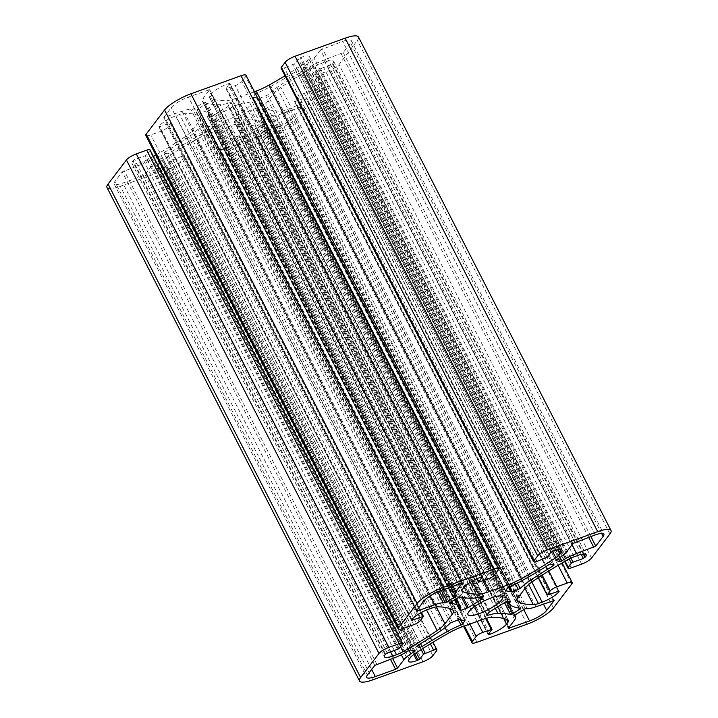 <?xml version="1.0" encoding="UTF-8"?>
<svg xmlns="http://www.w3.org/2000/svg" width="718" height="718" viewBox="0 0 718 718"><rect width="100%" height="100%" fill="white"/><g stroke="black" fill="none" stroke-linecap="round" stroke-linejoin="round"><path stroke-width="0.54" stroke-dasharray="3.59 2.69" d="M236.491 118.757L234.283 121.647L235.028 121.881A30.892 7.629 -27.1 0 1 245.323 119.816A151.031 37.291 -27.1 0 1 258.103 121.082L267.509 115.84L268.227 114.853A151.031 37.291 -27.1 0 1 258.292 111.837A30.892 7.629 -27.1 0 1 257.457 110.985A30.892 7.629 -27.1 0 1 257.941 107.781L249.774 110.437L236.491 118.757L489.03 612.266M226.726 120.112A19.449 4.802 -27.1 0 1 215.418 121.109A19.449 4.802 -27.1 0 1 230.541 107.969A19.449 4.802 -27.1 0 1 250.044 103.383A19.449 4.802 -27.1 0 1 226.726 120.112M210.186 130.344L212.474 127.194L206.551 126.027L197.764 129.491A30.892 7.629 -27.1 0 1 188.601 136.976A151.031 37.291 -27.1 0 1 164.781 152.162L163.848 153.105L167.375 153.823L169.475 153.042A151.031 37.291 -27.1 0 1 194.623 138.107A30.892 7.629 -27.1 0 1 208.391 131.484L210.186 130.344L460.669 619.831M259.772 98.303L267.697 95A30.892 7.629 -27.1 0 1 276.852 87.515A151.031 37.291 -27.1 0 1 300.68 72.33L301.488 71.306L298.078 70.669L295.978 71.441A151.031 37.291 -27.1 0 1 270.839 86.384A30.892 7.629 -27.1 0 1 257.062 93.008L255.276 94.148L252.987 97.298L259.772 98.303L509.609 586.516L257.062 93.008M320.461 49.919L314.143 58.203A19.449 4.802 -27.1 0 1 307.205 64.144A151.031 37.291 -27.1 0 1 303.974 66.289L303.373 67.178L307.367 67.932L309.252 67.286A151.031 37.291 -27.1 0 1 312.877 65.212A19.449 4.802 -27.1 0 1 323.98 60.052L343.213 52.611L350.626 42.9A14.872 3.671 152.9 0 0 351.335 40.648A14.872 3.671 152.9 0 0 342.683 41.402L320.461 49.919L573 543.436M246.032 75.282A8.58 2.118 -27.1 0 1 245.619 76.584L241.822 81.556A5.717 1.409 -27.1 0 1 235.244 85.604L225.973 88.727L229.832 83.53L227.866 83.826A14.306 3.527 152.9 0 0 211.406 93.95L210.024 95.754A11.443 2.827 152.9 0 0 209.485 97.495A11.443 2.827 152.9 0 0 209.853 97.845A143.017 35.308 152.9 0 0 226.098 100.619A22.886 5.645 152.9 0 0 236.078 98.294L254.423 91.68M284.983 75.803A143.017 35.308 152.9 0 0 303.31 64.135A11.443 2.827 152.9 0 0 307.394 60.635L308.776 58.831A14.306 3.527 152.9 0 0 309.449 56.668A14.306 3.527 152.9 0 0 301.138 57.395L298.284 58.849L294.488 63.821L284.409 67.878A5.717 1.409 -27.1 0 1 281.079 68.165M358.461 36.995A22.886 5.645 -27.1 0 1 357.376 40.468L339.022 64.521A8.58 2.118 -27.1 0 1 329.14 70.597L318.774 74.331A5.717 1.409 -27.1 0 1 315.453 74.627A5.717 1.409 -27.1 0 1 315.723 73.757L318.81 69.709L320.452 68.704L330.819 64.961L332.91 63.372A14.306 3.527 152.9 0 0 333.592 61.201A14.306 3.527 152.9 0 0 325.272 61.936L321.511 63.292A11.443 2.827 152.9 0 0 314.978 66.325A143.017 35.308 152.9 0 0 280.864 87.443A22.886 5.645 152.9 0 0 273.046 94.202L265.678 103.859A22.886 5.645 152.9 0 0 264.583 107.332A22.886 5.645 152.9 0 0 265.202 107.969A143.017 35.308 152.9 0 0 280.756 111.173A11.443 2.827 152.9 0 0 285.854 110.016L289.614 108.66A14.306 3.527 152.9 0 0 306.074 98.528L306.586 97.729L305.76 97.81L294.559 101.615L297.719 97.352A5.717 1.409 -27.1 0 1 304.306 93.304L314.663 89.562A8.58 2.118 -27.1 0 1 319.663 89.122A8.58 2.118 -27.1 0 1 319.25 90.423L300.896 114.476A22.886 5.645 -27.1 0 1 274.554 130.685L224.42 148.77A8.58 2.118 -27.1 0 1 219.43 149.209A8.58 2.118 -27.1 0 1 219.843 147.908L223.63 142.936A5.717 1.409 -27.1 0 1 230.218 138.879L239.489 135.765L235.621 140.952L237.595 140.665A14.306 3.527 152.9 0 0 254.055 130.532L255.429 128.728A11.443 2.827 152.9 0 0 255.976 126.996A11.443 2.827 152.9 0 0 255.608 126.646A143.017 35.308 152.9 0 0 239.354 123.873A22.886 5.645 152.9 0 0 229.383 126.188L209.243 133.458A22.886 5.645 152.9 0 0 196.579 139.301A143.017 35.308 152.9 0 0 162.142 160.356A11.443 2.827 152.9 0 0 158.059 163.857L156.686 165.661A14.306 3.527 152.9 0 0 156.003 167.824A14.306 3.527 152.9 0 0 164.323 167.088L167.177 165.643L170.974 160.67L181.053 156.614A5.717 1.409 -27.1 0 1 184.382 156.327A5.717 1.409 -27.1 0 1 184.104 157.188L180.317 162.16A8.58 2.118 -27.1 0 1 170.435 168.236L120.301 186.321A22.886 5.645 -27.1 0 1 106.991 187.497M150.008 149.865A5.717 1.409 -27.1 0 1 149.739 150.726L146.651 154.774L145 155.788L134.634 159.531L132.552 161.119A14.306 3.527 152.9 0 0 131.87 163.291A14.306 3.527 152.9 0 0 140.189 162.555L143.95 161.2A11.443 2.827 152.9 0 0 150.475 158.166A143.017 35.308 152.9 0 0 153.401 156.497M155.878 155.061A143.017 35.308 152.9 0 0 184.589 137.048A22.886 5.645 152.9 0 0 192.406 130.29L199.783 120.624A22.886 5.645 152.9 0 0 200.869 117.16A22.886 5.645 152.9 0 0 200.25 116.522A143.017 35.308 152.9 0 0 184.706 113.318A11.443 2.827 152.9 0 0 179.599 114.476L175.838 115.831A14.306 3.527 152.9 0 0 159.378 125.964L158.866 126.754L159.701 126.682L170.893 122.877L167.743 127.14A5.717 1.409 -27.1 0 1 161.155 131.188L150.789 134.93A8.58 2.118 -27.1 0 1 145.799 135.37M163.901 117.294L171.315 107.574A14.872 3.671 -27.1 0 1 188.439 97.038L209.683 89.651L203.275 98.195A19.449 4.802 152.9 0 0 202.35 101.139A19.449 4.802 152.9 0 0 202.979 101.741A151.031 37.291 152.9 0 0 204.145 102.297L192.756 109.307A151.031 37.291 152.9 0 0 190.746 109.262A19.449 4.802 152.9 0 0 182.076 111.236L163.821 117.555L416.44 610.803M141.473 164.44L122.248 171.88L114.835 181.591A14.872 3.671 152.9 0 0 114.126 183.844A14.872 3.671 152.9 0 0 122.778 183.081L143.017 175.784L145 174.564L151.31 166.289A19.449 4.802 -27.1 0 1 158.256 160.347A151.031 37.291 -27.1 0 1 161.487 158.202L162.08 157.314L158.095 156.56L156.201 157.206A151.031 37.291 -27.1 0 1 152.584 159.279A19.449 4.802 -27.1 0 1 141.473 164.44L394.02 657.948M274.716 115.221A151.031 37.291 -27.1 0 1 272.696 115.185L261.316 122.186A151.031 37.291 -27.1 0 1 262.483 122.751A19.449 4.802 -27.1 0 1 263.102 123.352A19.449 4.802 -27.1 0 1 262.178 126.296L255.779 134.84L277.022 127.445A14.872 3.671 152.9 0 0 294.147 116.917L301.641 106.937L283.386 113.247A19.449 4.802 -27.1 0 1 274.716 115.221L527.254 608.738M208.489 116.801L215.687 114.054L228.171 106.372L231.169 102.845L230.433 102.611A30.892 7.629 -27.1 0 1 220.139 104.666A151.031 37.291 -27.1 0 1 207.358 103.41L205.285 104.137L197.235 109.639A151.031 37.291 -27.1 0 1 207.17 112.645A30.892 7.629 -27.1 0 1 208.005 113.507A30.892 7.629 -27.1 0 1 207.52 116.711L208.489 116.801L460.498 609.277M486.831 615.155L234.283 121.647M506.746 602.196L260.167 120.346M504.682 602.94L258.103 121.082M495.276 608.272L245.323 119.816M403.336 628.438L150.789 134.93M520.765 608.361L268.227 114.853M519.446 608.182L267.509 115.84M510.83 605.355L258.292 111.837M487.199 614.671L235.028 121.881M489.829 611.628L237.29 118.111M464.887 620.621L212.34 127.113M464.743 620.594L212.393 127.454M459.089 619.535L206.551 126.027M208.391 131.484L205.68 126.188M452.205 621.869L199.658 128.36M450.303 623L197.764 129.491M441.148 630.485L188.601 136.976M417.32 645.67L164.781 152.162M416.395 646.46L163.973 153.176M418.657 644.872L167.375 153.823M420.569 643.714L169.475 153.042M445.115 627.613L194.623 138.107M460.058 610.219L207.52 116.711M508.838 586.884L258.911 98.465M505.544 590.654L253.113 97.379M463.128 597.6L215.687 114.054M461.503 597.304L214.511 114.629M479.31 597.161L228.171 106.372M480.306 596.9L228.97 105.734M483.537 596.003L231.169 102.845M482.972 596.12L230.433 102.611M472.677 598.184L220.139 104.666M459.897 596.918L207.358 103.41M457.833 597.654L205.285 104.137M450.491 602.16L197.953 108.651M449.639 602.887L197.235 109.639M455.948 598.812L207.17 112.645M525.244 608.693L272.696 115.185M535.924 606.764L283.386 113.247M502.313 603.946L249.774 110.437M517.427 583.016L267.697 95M515.434 583.967L265.795 96.131M527.595 577.505L276.852 87.515M552.555 564.545L300.68 72.33M554.027 564.824L301.488 71.306M550.625 564.177L298.078 70.669M548.525 564.958L295.978 71.441M523.377 579.893L270.839 86.384M507.814 587.656L255.276 94.148M505.607 590.546L253.068 97.038M574.983 542.216L322.436 48.707M595.222 534.919L342.683 41.402M523.278 609.447L270.731 115.93M514.671 614.734L262.124 121.225M513.783 615.55L261.316 122.186M514.348 614.949L262.483 122.751M514.725 619.805L262.178 126.296M508.407 628.088L255.859 134.58M508.9 627.442L256.775 134.751M523.584 609.268L277.022 127.445M543.427 604.053L294.147 116.917M553.919 600.365L301.56 107.197M553.183 600.535L300.645 107.027M376.762 664.168L124.223 170.66M405.123 652.788L152.584 159.279M566.69 551.711L314.143 58.203M559.744 557.653L307.205 64.144M556.513 559.798L303.974 66.289M555.795 560.462L303.373 67.178M558.424 558.541L307.367 67.932M560.076 557.428L309.252 67.286M563.468 554.906L312.877 65.212M572.013 544.738L323.98 60.052M588.634 537.288L341.238 53.832M590.833 536.499L343.213 52.611M601.63 533.411L350.626 42.9M413.694 624.696L161.155 131.188M374.787 665.389L122.248 171.88M367.374 675.1L114.835 181.591M371.673 669.472L122.778 183.081M390.421 659.241L143.017 175.784M392.611 658.451L145 174.564M401.308 654.816L151.31 166.289M409.098 650.526L158.256 160.347M413.46 650.607L161.487 158.202M414.627 650.822L162.08 157.314M410.633 650.068L158.095 156.56M408.748 650.714L156.201 157.206M423.853 601.083L171.315 107.574M440.978 590.555L188.439 97.038M416.934 610.147L164.817 117.465M461.225 583.249L208.678 89.741M461.961 583.079L209.593 89.912M453.013 586.211L203.275 98.195M455.517 595.249L202.979 101.741M456.684 595.814L204.145 102.297M450.868 586.983L203.329 103.266M441.31 590.429L194.722 108.553M439.344 591.174L192.756 109.307M437.711 591.865L190.746 109.262M430.1 595.931L182.076 111.236M420.281 620.648L167.743 127.14M423.369 616.6L170.83 123.092M420.757 612.84L170.067 122.949M411.89 619.508L159.701 126.682M411.477 620.047L158.938 126.539M411.926 619.472L159.378 125.964M428.386 609.34L175.838 115.831M432.146 607.984L179.599 114.476M437.244 606.827L184.706 113.318M452.798 610.031L200.25 116.522M449.432 608.496L199.783 120.624M436.302 606.889L192.406 130.29M426.627 610.022L184.589 137.048M400.447 646.64L150.475 158.166M394.317 650.463L143.95 161.2M390.556 651.818L140.189 162.555M385.09 654.628L132.552 161.119M385.53 654.053L132.992 160.545M387.181 653.039L134.634 159.531M397.548 649.296L145 155.788M399.19 648.291L146.651 154.774M402.277 644.243L149.739 150.726M372.848 679.829L120.301 186.321M422.974 661.754L170.435 168.236M432.855 655.678L180.317 162.16M436.652 650.696L184.104 157.188M430.36 643.813L181.053 156.614M422.794 648.56L172.616 159.656M421.17 649.602L170.974 160.67M416.422 652.716L167.177 165.643M414.807 653.784L165.526 166.657M413.756 654.52L164.323 167.088M409.224 659.169L156.686 165.661M410.606 657.365L158.059 163.857M414.69 653.865L162.142 160.356M449.127 632.809L196.579 139.301M461.791 626.967L209.243 133.458M481.922 619.706L229.383 126.188M491.902 617.381L239.354 123.873M508.147 620.155L255.608 126.646M506.522 619.401L255.429 128.728M503.767 618.512L254.055 130.532M489.434 632.8L237.595 140.665M488.581 633.922L236.384 141.096M488.168 634.47L235.621 140.952M491.956 629.489L239.417 135.98M485.646 618.494L238.654 135.837M477.147 621.429L230.218 138.879M469.841 624.059L223.63 142.936M464.483 625.988L219.843 147.908M476.967 642.278L224.42 148.77M527.093 624.193L274.554 130.685M553.434 607.993L300.896 114.476M571.788 583.931L319.25 90.423M558.11 565.29L314.663 89.562M548.749 570.99L304.306 93.304M542.207 575.127L297.719 97.352M538.338 577.649L294.631 101.4M547.933 595.051L295.394 101.543M558.299 591.318L305.76 97.81M558.918 591.174L306.523 97.953M558.263 591.327L306.074 98.528M531.859 582.038L289.614 108.66M528.681 584.542L285.854 110.016M525.002 588.482L280.756 111.173M516.969 599.97L265.202 107.969M518.216 597.376L265.678 103.859M525.594 587.71L273.046 94.202M533.411 580.952L280.864 87.443M567.525 559.834L314.978 66.325M574.05 556.8L321.511 63.292M577.81 555.445L325.272 61.936M583.976 554L332.91 63.372M583.258 554.045L332.47 63.947M581.275 554.395L330.819 64.961M570.9 558.101L320.452 68.704M569.168 558.945L318.81 69.709M565.147 561.189L315.723 73.757M571.322 567.848L318.774 74.331M581.679 564.106L329.14 70.597M591.56 558.03L339.022 64.521M609.914 533.977L357.376 40.468M536.947 561.386L284.409 67.878M545.384 558.344L292.845 64.835M547.026 557.33L294.488 63.821M550.823 552.357L298.284 58.849M552.474 551.343L299.927 57.835M553.677 550.912L301.138 57.395M559.834 549.458L308.776 58.831M557.68 549.737L307.394 60.635M552.609 551.298L303.31 64.135M483.008 580.844L236.078 98.294M472.049 581.239L226.098 100.619M461.952 590.501L209.853 97.845M462.571 589.272L210.024 95.754M463.945 587.468L211.406 93.95M480.405 577.335L227.866 83.826M481.616 576.904L229.069 83.387M482.227 576.751L229.832 83.53M476.914 578.762L226.044 88.511M479.346 582.163L226.807 88.655M487.782 579.121L235.244 85.604M494.37 575.064L241.822 81.556M498.157 570.092L245.619 76.584M503.489 603.371L250.95 109.863M509.511 601.199L256.972 107.691M510.354 601.029L257.941 107.781M268.388 114.934L520.927 608.442M234.203 121.907L486.75 615.416M212.474 127.194L465.013 620.702M163.848 153.105L416.386 646.613M207.493 116.881L460.032 610.399M215.418 121.109L467.956 614.617M250.044 103.383L502.582 596.891M231.25 102.584L483.797 596.093M197.073 109.558L449.612 603.066M208.005 113.507L456.244 598.624M301.614 71.387L554.152 564.895M252.987 97.298L505.526 590.806M261.244 122.132L513.792 615.64M263.102 123.352L514.591 614.788M255.779 134.84L508.317 628.349M301.641 106.937L554.179 600.445M303.247 67.097L555.786 560.605M351.335 40.648L603.874 534.156M114.126 183.844L366.665 677.352M162.214 157.395L414.753 650.903M163.821 117.555L416.359 611.063M209.683 89.651L462.221 583.16M202.35 101.139L450.958 586.956M204.208 102.36L456.756 595.868M170.893 122.877L421.439 612.463M158.866 126.754L411.414 620.271M200.869 117.16L453.417 610.668M131.87 163.291L384.408 656.799M184.382 156.327L433.017 642.197M156.003 167.824L408.551 661.332M255.976 126.996L508.515 620.505M235.558 141.177L488.096 634.685M239.489 135.765L486.409 618.288M219.43 149.209L463.577 626.32M319.663 89.122L562.122 562.939M294.559 101.615L538.204 577.739M306.586 97.729L559.134 591.246M264.583 107.332L517.131 600.84M333.592 61.201L586.13 554.709M315.453 74.627L564.599 561.503M309.449 56.668L561.997 550.176M209.485 97.495L462.024 591.004M229.904 83.315L482.442 576.823M225.973 88.727L476.77 578.825M257.968 107.601L510.507 601.119M257.457 110.985L508.506 601.567"/><path stroke-width="1.08" d="M489.03 612.266L486.831 615.155L487.567 615.389A30.892 7.629 -27.1 0 1 497.861 613.334A151.031 37.291 -27.1 0 1 510.642 614.59L512.715 613.863L520.765 608.361A151.031 37.291 -27.1 0 1 510.83 605.355A30.892 7.629 -27.1 0 1 509.995 604.493A30.892 7.629 -27.1 0 1 510.48 601.289L502.313 603.946L489.03 612.266M398.337 628.878L145.799 135.37A8.58 2.118 -27.1 0 1 146.212 134.069L164.566 110.007A22.886 5.645 -27.1 0 1 190.907 93.807L241.033 75.722A8.58 2.118 -27.1 0 1 246.032 75.282L498.57 568.791A8.58 2.118 -27.1 0 1 498.157 570.092L494.37 575.064A5.717 1.409 -27.1 0 1 487.782 579.121L478.511 582.235L482.379 577.048L480.405 577.335A14.306 3.527 152.9 0 0 463.945 587.468L462.571 589.272A11.443 2.827 152.9 0 0 462.024 591.004A11.443 2.827 152.9 0 0 462.392 591.354A143.017 35.308 152.9 0 0 478.646 594.127A22.886 5.645 152.9 0 0 488.617 591.811L508.757 584.542A22.886 5.645 152.9 0 0 521.421 578.699A143.017 35.308 152.9 0 0 555.858 557.644A11.443 2.827 152.9 0 0 559.941 554.143L561.314 552.339A14.306 3.527 152.9 0 0 561.997 550.176A14.306 3.527 152.9 0 0 553.677 550.912L550.823 552.357L547.026 557.33L536.947 561.386A5.717 1.409 -27.1 0 1 533.618 561.673A5.717 1.409 -27.1 0 1 533.896 560.812L537.683 555.84A8.58 2.118 -27.1 0 1 547.565 549.764L597.699 531.679A22.886 5.645 -27.1 0 1 611.009 530.503A22.886 5.645 -27.1 0 1 609.914 533.977L591.56 558.03A8.58 2.118 -27.1 0 1 581.679 564.106L571.322 567.848A5.717 1.409 -27.1 0 1 567.992 568.135A5.717 1.409 -27.1 0 1 568.261 567.274L571.348 563.226L573 562.212L583.366 558.469L585.448 556.881A14.306 3.527 152.9 0 0 586.13 554.709A14.306 3.527 152.9 0 0 577.81 555.445L574.05 556.8A11.443 2.827 152.9 0 0 567.525 559.834A143.017 35.308 152.9 0 0 533.411 580.952A22.886 5.645 152.9 0 0 525.594 587.71L518.216 597.376A22.886 5.645 152.9 0 0 517.131 600.84A22.886 5.645 152.9 0 0 517.75 601.478A143.017 35.308 152.9 0 0 533.294 604.682A11.443 2.827 152.9 0 0 538.401 603.524L542.162 602.169A14.306 3.527 152.9 0 0 558.622 592.036L559.134 591.246L558.299 591.318L547.107 595.123L550.257 590.86A5.717 1.409 -27.1 0 1 556.845 586.812L567.211 583.07A8.58 2.118 -27.1 0 1 572.201 582.63A8.58 2.118 -27.1 0 1 571.788 583.931L553.434 607.993A22.886 5.645 -27.1 0 1 527.093 624.193L476.967 642.278A8.58 2.118 -27.1 0 1 471.968 642.718A8.58 2.118 -27.1 0 1 472.381 641.416L476.178 636.444A5.717 1.409 -27.1 0 1 482.756 632.396L492.027 629.273L488.168 634.47L490.134 634.173A14.306 3.527 152.9 0 0 506.594 624.05L507.976 622.246A11.443 2.827 152.9 0 0 508.515 620.505A11.443 2.827 152.9 0 0 508.147 620.155A143.017 35.308 152.9 0 0 491.902 617.381A22.886 5.645 152.9 0 0 481.922 619.706L461.791 626.967A22.886 5.645 152.9 0 0 449.127 632.809A143.017 35.308 152.9 0 0 414.69 653.865A11.443 2.827 152.9 0 0 410.606 657.365L409.224 659.169A14.306 3.527 152.9 0 0 408.551 661.332A14.306 3.527 152.9 0 0 416.862 660.605L419.716 659.151L423.512 654.179L433.591 650.122A5.717 1.409 -27.1 0 1 436.921 649.835A5.717 1.409 -27.1 0 1 436.652 650.696L432.855 655.678A8.58 2.118 -27.1 0 1 422.974 661.754L372.848 679.829A22.886 5.645 -27.1 0 1 359.538 681.005A22.886 5.645 -27.1 0 1 360.624 677.532L378.978 653.479A8.58 2.118 -27.1 0 1 388.86 647.403L399.226 643.669A5.717 1.409 -27.1 0 1 402.547 643.373A5.717 1.409 -27.1 0 1 402.277 644.243L399.19 648.291L397.548 649.296L387.181 653.039L385.09 654.628A14.306 3.527 152.9 0 0 384.408 656.799A14.306 3.527 152.9 0 0 392.728 656.064L396.489 654.708A11.443 2.827 152.9 0 0 403.022 651.675A143.017 35.308 152.9 0 0 437.136 630.557A22.886 5.645 152.9 0 0 444.954 623.798L452.322 614.141A22.886 5.645 152.9 0 0 453.417 610.668A22.886 5.645 152.9 0 0 452.798 610.031A143.017 35.308 152.9 0 0 437.244 606.827A11.443 2.827 152.9 0 0 432.146 607.984L428.386 609.34A14.306 3.527 152.9 0 0 411.926 619.472L411.414 620.271L412.24 620.19L423.44 616.385L420.281 620.648A5.717 1.409 -27.1 0 1 413.694 624.696L403.336 628.438A8.58 2.118 -27.1 0 1 398.337 628.878A8.58 2.118 -27.1 0 1 398.75 627.577L417.104 603.524A22.886 5.645 -27.1 0 1 443.446 587.315L493.58 569.23A8.58 2.118 -27.1 0 1 498.57 568.791M479.274 613.621A19.449 4.802 -27.1 0 1 467.956 614.617A19.449 4.802 -27.1 0 1 483.079 601.478A19.449 4.802 -27.1 0 1 502.582 596.891A19.449 4.802 -27.1 0 1 479.274 613.621M462.724 623.852L465.013 620.702L459.089 619.535L450.303 623A30.892 7.629 -27.1 0 1 441.148 630.485A151.031 37.291 -27.1 0 1 417.32 645.67L416.512 646.694L419.922 647.331L422.022 646.559A151.031 37.291 -27.1 0 1 447.161 631.616A30.892 7.629 -27.1 0 1 460.938 624.992L462.724 623.852L460.669 619.831M512.32 591.811L520.236 588.509A30.892 7.629 -27.1 0 1 529.399 581.024A151.031 37.291 -27.1 0 1 553.219 565.838L554.152 564.895L550.625 564.177L548.525 564.958A151.031 37.291 -27.1 0 1 523.377 579.893A30.892 7.629 -27.1 0 1 509.609 586.516L507.814 587.656L505.526 590.806L512.32 591.811L509.609 586.516M573 543.436L566.69 551.711A19.449 4.802 -27.1 0 1 559.744 557.653A151.031 37.291 -27.1 0 1 556.513 559.798L555.92 560.686L559.905 561.44L561.799 560.794A151.031 37.291 -27.1 0 1 565.416 558.721A19.449 4.802 -27.1 0 1 576.527 553.56L595.752 546.12L603.165 536.409A14.872 3.671 152.9 0 0 603.874 534.156A14.872 3.671 152.9 0 0 595.222 534.919L573 543.436M416.44 610.803L423.853 601.083A14.872 3.671 -27.1 0 1 440.978 590.555L462.221 583.16L455.822 591.704A19.449 4.802 152.9 0 0 454.898 594.648A19.449 4.802 152.9 0 0 455.517 595.249A151.031 37.291 152.9 0 0 456.684 595.814L445.304 602.815A151.031 37.291 152.9 0 0 443.284 602.779A19.449 4.802 152.9 0 0 434.614 604.753L417.355 610.973L416.44 610.803M394.02 657.948L374.787 665.389L367.374 675.1A14.872 3.671 152.9 0 0 366.665 677.352A14.872 3.671 152.9 0 0 375.317 676.598L395.564 669.293L397.539 668.081L403.857 659.797A19.449 4.802 -27.1 0 1 410.795 653.856A151.031 37.291 -27.1 0 1 414.026 651.711L414.627 650.822L410.633 650.068L408.748 650.714A151.031 37.291 -27.1 0 1 405.123 652.788A19.449 4.802 -27.1 0 1 394.02 657.948M527.254 608.738A151.031 37.291 -27.1 0 1 525.244 608.693L513.855 615.703A151.031 37.291 -27.1 0 1 515.021 616.259A19.449 4.802 -27.1 0 1 515.65 616.861A19.449 4.802 -27.1 0 1 514.725 619.805L508.317 628.349L529.561 620.962A14.872 3.671 152.9 0 0 546.685 610.426L554.179 600.445L535.924 606.764A19.449 4.802 -27.1 0 1 527.254 608.738M461.028 610.309L468.226 607.563L480.71 599.889L483.717 596.353L482.972 596.12A30.892 7.629 -27.1 0 1 472.677 598.184A151.031 37.291 -27.1 0 1 459.897 596.918L450.491 602.16L449.773 603.147A151.031 37.291 -27.1 0 1 459.708 606.163A30.892 7.629 -27.1 0 1 460.543 607.015A30.892 7.629 -27.1 0 1 460.058 610.219L461.028 610.309L460.498 609.277M254.423 91.68L256.209 91.033A22.886 5.645 152.9 0 0 268.873 85.191A143.017 35.308 152.9 0 0 284.983 75.803M533.618 561.673L281.079 68.165A5.717 1.409 -27.1 0 1 281.348 67.304L285.145 62.322A8.58 2.118 -27.1 0 1 295.026 56.246L345.152 38.171A22.886 5.645 -27.1 0 1 358.461 36.995L611.009 530.503M359.538 681.005L106.991 187.497A22.886 5.645 -27.1 0 1 108.086 184.023L126.44 159.97A8.58 2.118 -27.1 0 1 136.321 153.894L146.678 150.152A5.717 1.409 -27.1 0 1 150.008 149.865L402.547 643.373M153.401 156.497A143.017 35.308 152.9 0 0 155.878 155.061M398.75 627.577L146.212 134.069M417.104 603.524L164.566 110.007M512.715 613.863L506.746 602.196M510.642 614.59L504.682 602.94M497.861 613.334L495.276 608.272M443.446 587.315L190.907 93.807M520.047 609.349L519.446 608.182M487.567 615.389L487.199 614.671M419.922 647.331L418.657 644.872M422.022 646.559L420.569 643.714M447.161 631.616L445.115 627.613M460.938 624.992L458.228 619.697M511.449 591.973L508.838 586.884M468.226 607.563L463.128 597.6M467.05 608.137L461.503 597.304M480.71 599.889L479.31 597.161M481.509 599.243L480.306 596.9M459.708 606.163L455.948 598.812M520.236 588.509L517.427 583.016M518.342 589.64L515.434 583.967M529.399 581.024L527.595 577.505M553.219 565.838L552.555 564.545M515.021 616.259L514.348 614.949M509.322 628.259L508.9 627.442M529.561 620.962L523.584 609.268M546.685 610.426L543.427 604.053M559.905 561.44L558.424 558.541M561.799 560.794L560.076 557.428M565.416 558.721L563.468 554.906M576.527 553.56L572.013 544.738M593.777 547.34L588.634 537.288M595.752 546.12L590.833 536.499M603.165 536.409L601.63 533.411M375.317 676.598L371.673 669.472M395.564 669.293L390.421 659.241M397.539 668.081L392.611 658.451M403.857 659.797L401.308 654.816M410.795 653.856L409.098 650.526M414.026 651.711L413.46 650.607M417.355 610.973L416.934 610.147M455.822 591.704L453.013 586.211M455.876 596.775L450.868 586.983M447.269 602.07L441.31 590.429M445.304 602.815L439.344 591.174M443.284 602.779L437.711 591.865M434.614 604.753L430.1 595.931M422.606 616.457L420.757 612.84M412.24 620.19L411.89 619.508M452.322 614.141L449.432 608.496M444.954 623.798L436.302 606.889M437.136 630.557L426.627 610.022M403.022 651.675L400.447 646.64M396.489 654.708L394.317 650.463M392.728 656.064L390.556 651.818M399.226 643.669L146.678 150.152M388.86 647.403L136.321 153.894M378.978 653.479L126.44 159.97M360.624 677.532L108.086 184.023M433.591 650.122L430.36 643.813M425.155 653.165L422.794 648.56M423.512 654.179L421.17 649.602M419.716 659.151L416.422 652.716M418.073 660.165L414.807 653.784M416.862 660.605L413.756 654.52M507.976 622.246L506.522 619.401M506.594 624.05L503.767 618.512M490.134 634.173L489.434 632.8M488.931 634.613L488.581 633.922M491.193 629.345L485.646 618.494M482.756 632.396L477.147 621.429M476.178 636.444L469.841 624.059M472.381 641.416L464.483 625.988M567.211 583.07L558.11 565.29M556.845 586.812L548.749 570.99M550.257 590.86L542.207 575.127M547.17 594.908L538.338 577.649M558.622 592.036L558.263 591.327M542.162 602.169L531.859 582.038M538.401 603.524L528.681 584.542M533.294 604.682L525.002 588.482M517.75 601.478L516.969 599.97M585.448 556.881L583.976 554M585.008 557.455L583.258 554.045M583.366 558.469L581.275 554.395M573 562.212L570.9 558.101M571.348 563.226L569.168 558.945M568.261 567.274L565.147 561.189M597.699 531.679L345.152 38.171M547.565 549.764L295.026 56.246M537.683 555.84L285.145 62.322M533.896 560.812L281.348 67.304M561.314 552.339L559.834 549.458M559.941 554.143L557.68 549.737M555.858 557.644L552.609 551.298M521.421 578.699L268.873 85.191M508.757 584.542L256.209 91.033M488.617 591.811L483.008 580.844M478.646 594.127L472.049 581.239M462.392 591.354L461.952 590.501M478.583 582.02L476.914 578.762M493.58 569.23L241.033 75.722M456.244 598.624L460.543 607.015M514.591 614.788L515.65 616.861M450.958 586.956L454.898 594.648M421.439 612.463L423.44 616.385M433.017 642.197L436.921 649.835M486.409 618.288L492.027 629.273M463.577 626.32L471.968 642.718M562.122 562.939L572.201 582.63M538.204 577.739L547.107 595.123M564.599 561.503L567.992 568.135M476.77 578.825L478.511 582.235M508.506 601.567L509.995 604.493"/></g></svg>
